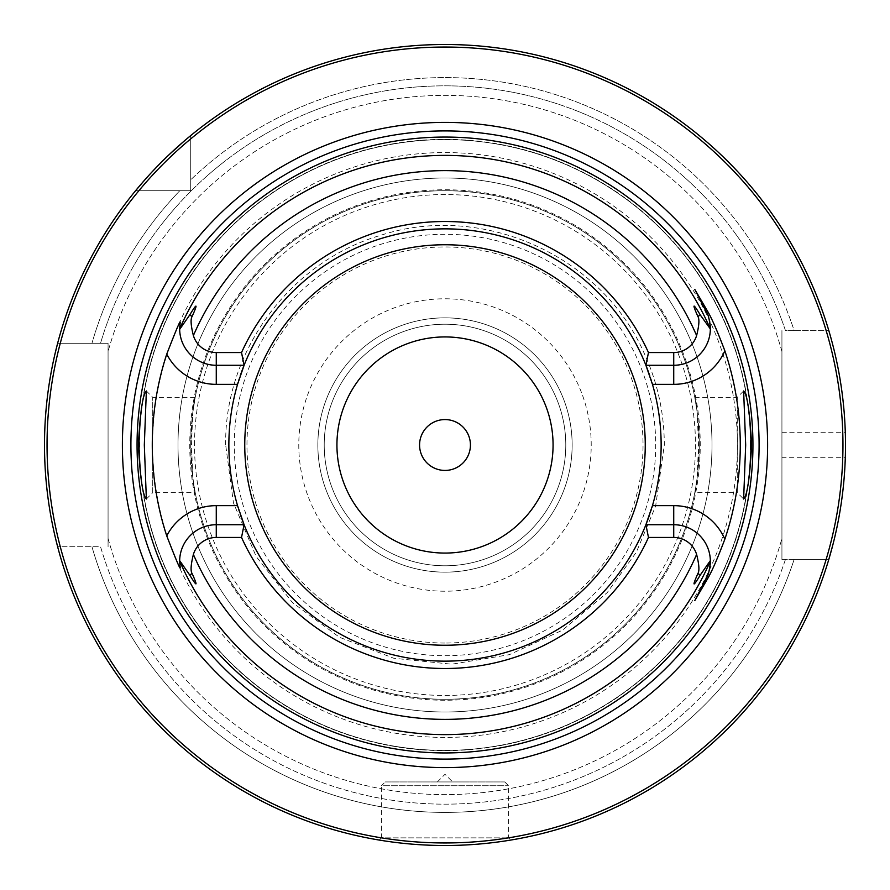 <?xml version="1.0" encoding="UTF-8"?>
<svg xmlns="http://www.w3.org/2000/svg" width="890" height="890" viewBox="0 0 890 890"><rect width="100%" height="100%" fill="white"/><g stroke="black" fill="none" stroke-linecap="round" stroke-linejoin="round"><path stroke-width="0.67" stroke-dasharray="4.45 3.34" d="M828.801 559.432L794.136 559.432A367.414 367.414 0 0 1 91.948 546.716A367.414 367.414 0 0 0 794.136 559.432L828.801 559.432A400.5 400.5 0 0 1 57.627 546.716L100.526 546.716A359.182 359.182 0 0 0 785.458 559.432L781.932 559.432L781.932 330.568L781.932 559.432L828.801 559.432A400.5 400.5 0 0 1 57.627 546.716L100.526 546.716A359.182 359.182 0 0 0 785.458 559.432L828.801 559.432A400.5 400.5 0 0 1 57.627 546.716M832.806 545.036L833.652 541.699M834.542 538.038L836.678 528.615M837.379 525.267L838.324 520.472M839.259 515.455L840.149 510.226M841.006 504.819L841.807 499.257M842.541 493.561L843.208 487.742M843.798 481.846L844.31 475.861M844.31 475.794L844.732 469.831M844.832 468.173L845.055 463.779M781.932 432.284L845.3 432.284A400.5 400.5 0 0 1 845.3 457.716L781.932 457.716M44.544 451.063L44.678 457.115M44.912 463.123L45.223 469.086M45.624 474.971L46.102 480.767M46.146 481.268L46.647 486.452M47.27 491.992L47.938 497.388M48.661 502.605L49.428 507.611M50.207 512.395L50.975 516.701M51.008 516.934L51.82 521.195M52.61 525.178L53.378 528.849M54.112 532.198L54.791 535.224M55.425 537.905L55.592 538.595M440.761 845.478L436.534 845.411L440.761 845.478M434.543 845.366L433.708 845.344M432.329 845.3L428.168 845.144L432.329 845.3M424.052 844.955L408.41 843.82L424.052 844.955M404.794 843.475L401.346 843.108L404.794 843.475M398.064 842.741L394.993 842.363L398.064 842.741M383.623 840.772L381.888 840.494L383.623 840.772M379.24 840.06L381.432 837.868L508.568 837.868L381.432 837.868L381.432 785.748L445 785.748L381.432 785.748L385.248 781.932L504.752 781.932L385.248 781.932M449.239 845.478L453.466 845.411L449.239 845.478M457.671 845.3L461.832 845.144L457.671 845.3M465.948 844.955L481.59 843.82L465.948 844.955M485.206 843.475L488.655 843.108L485.206 843.475M498.923 841.851L495.007 842.363M506.377 840.772L508.112 840.494L506.377 840.772M445 785.748L508.568 785.748L445 785.748M445 781.932L452.632 781.932L445 781.932M108.068 546.716L108.068 343.284L57.627 343.284A400.5 400.5 0 0 1 135.58 190.716L190.716 190.716L190.716 135.58A400.5 400.5 0 0 1 828.801 330.568L794.136 330.568A367.414 367.414 0 0 0 190.716 179.802A367.414 367.414 0 0 1 794.136 330.568L785.458 330.568A359.182 359.182 0 0 0 100.526 343.284L108.068 343.284L108.068 546.716M54.791 354.776L54.112 357.802M53.378 361.151L52.61 364.822M51.82 368.805L51.086 372.699M49.44 382.3L48.661 387.406M47.938 392.612L47.27 398.008M46.647 403.559L46.102 409.244M45.624 415.029L45.234 420.77M45.223 420.926L44.912 426.877M44.678 432.885L44.544 438.937M57.627 343.284L108.068 343.284L108.068 351.572L108.068 343.284L57.627 343.284A400.5 400.5 0 0 1 135.58 190.716A400.5 400.5 0 0 0 57.627 343.284L100.526 343.284A359.182 359.182 0 0 1 785.458 330.568L828.801 330.568A400.5 400.5 0 0 0 190.716 135.58L190.716 190.716L135.58 190.716L179.802 190.716A367.414 367.414 0 0 0 91.948 343.284A367.414 367.414 0 0 1 179.802 190.716L190.716 190.716L190.716 179.802L190.716 190.716L135.58 190.716M445 712A267 267 0 0 1 178 445A267 267 0 0 1 445 178A267 267 0 0 1 712 445A267 267 0 0 1 445 712A267 267 0 0 1 178 445A267 267 0 0 1 445 178A267 267 0 0 1 712 445A267 267 0 0 1 445 712A267 267 0 0 0 712 445A267 267 0 0 0 445 178A267 267 0 0 0 178 445A267 267 0 0 0 445 712M445 317.852A127.148 127.148 0 0 0 317.852 445A127.148 127.148 0 0 0 445 572.148A127.148 127.148 0 0 0 572.148 445A127.148 127.148 0 0 0 445 317.852A127.148 127.148 0 0 1 572.148 445A127.148 127.148 0 0 1 445 572.148A127.148 127.148 0 0 1 317.852 445A127.148 127.148 0 0 1 445 317.852M845.055 426.221L844.732 420.158M844.31 414.139L843.798 408.165M843.208 402.258L842.541 396.451M841.807 390.743L841.006 385.181M840.149 379.774L839.259 374.545M839.203 374.267L838.324 369.517M837.379 364.733L836.422 360.194M836.166 359.037L834.542 351.962M833.652 348.301L832.806 344.964M832.017 341.96L831.227 339.046M830.27 335.586L830.103 335.029M190.716 135.58L190.716 179.802L190.716 135.58A400.5 400.5 0 0 1 828.801 330.568M186.032 139.496L184.597 140.709M169.189 154.604L164.906 158.743M160.99 162.614L157.43 166.241M151.278 172.738L148.641 175.608M146.283 178.234L144.18 180.603M781.932 330.568L781.932 351.572L781.932 330.568M108.068 538.428A349.648 349.648 0 0 0 781.932 538.428A349.648 349.648 0 0 1 108.068 538.428M781.932 351.572A349.648 349.648 0 0 0 108.068 351.572A349.648 349.648 0 0 1 781.932 351.572M750.404 445A305.404 305.404 0 0 0 445 139.597A305.404 305.404 0 0 0 139.597 445A305.404 305.404 0 0 0 445 750.404A305.404 305.404 0 0 0 750.404 445A305.404 305.404 0 0 0 445 139.597A305.404 305.404 0 0 0 139.597 445A305.404 305.404 0 0 0 445 750.404A305.404 305.404 0 0 0 750.404 445A305.404 305.404 0 0 1 445 750.404A305.404 305.404 0 0 1 139.597 445A305.404 305.404 0 0 1 445 139.597A305.404 305.404 0 0 1 750.404 445M694.779 492.682L697.215 477.351L698.494 445L697.215 412.649L694.779 397.318C696.292 400.166 697.793 416.064 699.284 445C697.793 473.936 696.292 489.834 694.779 492.682L737.276 492.682L737.276 397.318L737.276 492.682L743.64 499.034M694.779 397.318L737.276 397.318L743.64 390.966M146.361 499.034L152.724 492.682L152.724 397.318L152.724 492.682L195.221 492.682C193.709 489.834 192.207 473.936 190.716 445C192.207 416.064 193.709 400.166 195.221 397.318L192.785 412.649L191.506 445L192.785 477.351L195.221 492.682M146.361 390.966L152.724 397.318L195.221 397.318M190.716 445A254.284 254.284 0 0 1 445 190.716A254.284 254.284 0 0 1 699.284 445A254.284 254.284 0 0 1 445 699.284A254.284 254.284 0 0 1 190.716 445A254.284 254.284 0 0 0 445 699.284A254.284 254.284 0 0 0 699.284 445A254.284 254.284 0 0 0 445 190.716A254.284 254.284 0 0 0 190.716 445M237.541 505.642A216.148 216.148 0 0 1 228.852 445A216.148 216.148 0 0 0 445 661.148A216.148 216.148 0 0 0 661.148 445A216.148 216.148 0 0 1 652.459 505.642M237.541 384.358A216.148 216.148 0 0 0 228.852 445A216.148 216.148 0 0 1 445 228.852A216.148 216.148 0 0 1 661.148 445A216.148 216.148 0 0 0 652.459 384.358M645.906 524.722L673.73 524.722A36.612 36.612 0 0 1 710.342 561.078A36.612 36.612 0 0 0 673.73 524.722M706.36 577.955L694.823 600.583M710.265 563.726A36.612 36.612 0 0 1 710.22 564.449A36.612 36.612 0 0 0 710.265 563.726M710.142 565.228A36.612 36.612 0 0 1 710.053 565.962A36.612 36.612 0 0 0 710.142 565.228M709.786 567.753A36.612 36.612 0 0 1 709.675 568.309A36.612 36.612 0 0 0 709.786 567.753M244.094 524.722L216.27 524.722A36.612 36.612 0 0 0 179.658 562.124A36.612 36.612 0 0 1 216.27 524.722M179.702 563.192A36.612 36.612 0 0 0 179.747 564.004A36.612 36.612 0 0 1 179.702 563.192M179.769 564.271A36.612 36.612 0 0 0 179.869 565.317A36.612 36.612 0 0 1 179.769 564.271M180.003 566.385A36.612 36.612 0 0 0 180.158 567.431A36.612 36.612 0 0 1 180.003 566.385M646.407 366.569A216.148 216.148 0 0 0 244.094 365.278L216.27 365.278A36.612 36.612 0 0 1 179.658 327.876M179.702 326.808A36.612 36.612 0 0 1 179.747 325.996M179.769 325.729A36.612 36.612 0 0 1 179.869 324.683M180.003 323.615A36.612 36.612 0 0 1 180.158 322.569M706.36 312.045L694.823 289.417M673.73 365.278A36.612 36.612 0 0 0 710.342 328.922A36.612 36.612 0 0 1 673.73 365.278L645.906 365.278M710.265 326.274A36.612 36.612 0 0 0 710.22 325.551A36.612 36.612 0 0 1 710.265 326.274M710.142 324.772A36.612 36.612 0 0 0 710.053 324.038A36.612 36.612 0 0 1 710.142 324.772M709.786 322.247A36.612 36.612 0 0 0 709.675 321.691A36.612 36.612 0 0 1 709.786 322.247M192.785 412.649A254.284 254.284 0 0 1 697.215 412.649A254.284 254.284 0 0 0 192.785 412.649M238.075 382.544A216.148 216.148 0 0 1 238.631 380.753M239.188 378.995A216.148 216.148 0 0 1 240.211 375.858M649.789 375.858A216.148 216.148 0 0 1 650.812 378.995M651.369 380.753A216.148 216.148 0 0 1 651.925 382.544M192.785 477.351A254.284 254.284 0 0 0 697.215 477.351A254.284 254.284 0 0 1 192.785 477.351M651.925 507.456A216.148 216.148 0 0 1 651.369 509.247M650.812 511.005A216.148 216.148 0 0 1 649.789 514.142M646.407 523.431A216.148 216.148 0 0 1 243.593 523.431M240.211 514.142A216.148 216.148 0 0 1 239.188 511.005M238.631 509.247A216.148 216.148 0 0 1 238.075 507.456M228.852 445A216.148 216.148 0 0 0 445 661.148A216.148 216.148 0 0 0 661.148 445A216.148 216.148 0 0 0 445 228.852A216.148 216.148 0 0 0 228.852 445M553.068 445A108.068 108.068 0 0 0 445 336.932A108.068 108.068 0 0 0 336.932 445A108.068 108.068 0 0 0 445 553.068A108.068 108.068 0 0 0 553.068 445M565.784 445A120.784 120.784 0 0 0 445 324.216A120.784 120.784 0 0 0 324.216 445A120.784 120.784 0 0 0 445 565.784A120.784 120.784 0 0 0 565.784 445A120.784 120.784 0 0 0 445 324.216A120.784 120.784 0 0 0 324.216 445A120.784 120.784 0 0 0 445 565.784A120.784 120.784 0 0 0 565.784 445M445 737.432A292.432 292.432 0 0 1 152.568 445A292.432 292.432 0 0 1 445 152.568A292.432 292.432 0 0 1 737.432 445A292.432 292.432 0 0 1 445 737.432M445 700.241A255.241 255.241 0 0 1 189.759 445A255.241 255.241 0 0 1 445 189.759A255.241 255.241 0 0 1 700.241 445A255.241 255.241 0 0 1 445 700.241M445 655.707A210.708 210.708 0 0 0 655.707 445A210.708 210.708 0 0 0 445 234.292A210.708 210.708 0 0 0 234.292 445A210.708 210.708 0 0 0 445 655.707M445 643.036A198.036 198.036 0 0 1 246.964 445A198.036 198.036 0 0 1 445 246.964A198.036 198.036 0 0 1 643.036 445A198.036 198.036 0 0 1 445 643.036M445 591.216A146.216 146.216 0 0 1 298.784 445A146.216 146.216 0 0 1 445 298.784A146.216 146.216 0 0 1 591.216 445A146.216 146.216 0 0 1 445 591.216M750.659 445A305.659 305.659 0 0 0 445 139.341A305.659 305.659 0 0 0 139.341 445A305.659 305.659 0 0 0 445 750.659A305.659 305.659 0 0 0 750.659 445M194.532 445A250.468 250.468 0 0 1 445 194.532A250.468 250.468 0 0 1 695.468 445A250.468 250.468 0 0 1 445 695.468A250.468 250.468 0 0 1 194.532 445M504.752 781.932L508.568 785.748L508.568 837.868L510.76 840.06M437.368 781.932L445 774.3L452.632 781.932M225.682 445C224.247 351.116 290.374 261.604 380.508 235.372C481.19 202.13 600.283 254.774 643.448 351.617C657.276 381.209 664.229 412.337 664.318 445L655.619 506.188L636.361 552.167L607.214 592.606L562.602 630.12L509.414 654.651L451.786 664.218L393.803 658.255L339.424 637.24L292.432 602.552L256.175 556.55L233.447 502.872L225.682 445"/><path stroke-width="1.33" d="M828.801 559.432L832.806 545.036M833.652 541.699L834.542 538.038M836.678 528.615L837.379 525.267M838.324 520.472L839.259 515.455M840.149 510.226L841.006 504.819M841.807 499.257L842.541 493.561M843.208 487.742L843.798 481.846M844.732 469.831L844.832 468.173M845.055 463.779L845.3 457.716M44.544 438.937L44.5 445A400.5 400.5 0 0 1 445 44.5A400.5 400.5 0 0 1 845.5 445A400.5 400.5 0 0 1 445 845.5A400.5 400.5 0 0 1 44.5 445L44.544 451.063M44.678 457.115L44.912 463.123M45.223 469.086L45.624 474.971M46.647 486.452L47.27 491.992M47.938 497.388L48.661 502.605M49.428 507.611L50.207 512.395M51.82 521.195L52.61 525.178M53.378 528.849L54.112 532.198M54.791 535.224L55.425 537.905M55.592 538.595L57.627 546.716M445 845.5L440.761 845.478L445 845.5M433.708 845.344L434.543 845.366M428.168 845.144L424.052 844.955L428.168 845.144M408.41 843.82L404.794 843.475L408.41 843.82M401.346 843.108L398.064 842.741L401.346 843.108M381.888 840.494L379.24 840.06L381.888 840.494M453.466 845.411L457.671 845.3L453.466 845.411M461.832 845.144L465.948 844.955L461.832 845.144M481.59 843.82L485.206 843.475L481.59 843.82M488.655 843.108L491.936 842.741L488.655 843.108M495.007 842.363L501.815 841.451M508.112 840.494L510.76 840.06L508.112 840.494M501.014 841.562L498.923 841.851M57.627 343.284L54.791 354.776M54.112 357.802L53.378 361.151M52.61 364.822L51.82 368.805M51.086 372.699L49.44 382.3M48.661 387.406L47.938 392.612M47.27 398.008L46.647 403.559M46.102 409.244L45.624 415.029M44.912 426.877L44.678 432.885M845.3 432.284L845.055 426.221M844.732 420.158L844.31 414.139M843.798 408.165L843.208 402.258M842.541 396.451L841.807 390.743M841.006 385.181L840.149 379.774M838.324 369.517L837.379 364.733M836.422 360.194L836.166 359.037M834.542 351.962L833.652 348.301M832.806 344.964L832.017 341.96M831.227 339.046L830.659 336.987M830.559 336.643L830.27 335.586M830.103 335.029L828.801 330.568M190.716 135.58L186.032 139.496M184.597 140.709L169.189 154.604M164.906 158.743L160.99 162.614M157.43 166.241L151.278 172.738M148.641 175.608L146.283 178.234M144.18 180.603L135.58 190.716M842.952 445A397.952 397.952 0 0 0 445 47.048A397.952 397.952 0 0 0 47.048 445A397.952 397.952 0 0 0 445 842.952A397.952 397.952 0 0 0 842.952 445M767.614 445A322.614 322.614 0 0 1 445 767.614A322.614 322.614 0 0 1 122.386 445A322.614 322.614 0 0 1 445 122.386A322.614 322.614 0 0 1 767.614 445M752.94 445A307.94 307.94 0 0 1 445 752.94A307.94 307.94 0 0 1 137.06 445A307.94 307.94 0 0 1 445 137.06A307.94 307.94 0 0 1 752.94 445M745.675 445L743.64 390.966C747.244 394.459 749.892 412.471 751.594 445C749.892 477.53 747.244 495.541 743.64 499.034L745.675 445M138.406 445C140.108 412.471 142.756 394.459 146.361 390.966L144.325 445L146.361 499.034C142.756 495.541 140.108 477.53 138.406 445M651.925 382.544A216.148 216.148 0 0 1 652.459 505.642L645.906 524.722L673.73 524.722A36.612 36.612 0 0 1 710.342 560.611L700.363 574.907C692.865 587.367 692.019 586.933 697.827 573.616C699.585 571.091 699.184 564.705 696.614 554.437A23.908 23.908 0 0 0 673.73 537.438L648.476 537.438L645.906 524.722A216.148 216.148 0 0 1 244.094 524.722L241.524 537.438L216.27 537.438A23.908 23.908 0 0 0 193.386 554.437C190.805 564.839 190.404 571.224 192.173 573.616C198.058 586.844 197.213 587.278 189.637 574.907L179.658 560.611L180.158 567.431C180.748 570.968 176.276 560.444 166.742 535.88A292.721 292.721 0 0 1 166.742 354.12C176.198 329.712 180.681 319.187 180.158 322.569L179.658 329.389L189.637 315.093C197.202 302.711 198.047 303.145 192.173 316.384C190.416 318.92 190.816 325.306 193.386 335.563A23.908 23.908 0 0 0 216.27 352.562L216.27 365.278A36.612 36.612 0 0 1 179.658 329.389M216.27 352.562L241.524 352.562A223.479 223.479 0 0 1 648.476 352.562L673.73 352.562A23.908 23.908 0 0 0 696.614 335.563C699.184 325.295 699.585 318.909 697.827 316.384C691.986 303.101 692.832 302.667 700.363 315.093L710.342 328.922C709.719 320.278 708.384 314.648 706.36 312.045L694.823 289.417L707.65 311.389C711.733 318.231 717.462 331.369 724.838 350.782A295.269 295.269 0 0 1 724.838 539.218C717.462 558.642 711.733 571.781 707.65 578.611L694.823 600.583L706.36 577.955L707.65 578.611M710.342 560.611L710.342 561.078C709.719 569.722 708.384 575.352 706.36 577.955A36.612 36.612 0 0 0 706.515 577.643A36.612 36.612 0 0 1 706.36 577.955M241.524 352.562L244.094 365.278L237.541 384.358A216.148 216.148 0 0 0 237.541 505.642L244.094 524.722L216.27 524.722A36.612 36.612 0 0 0 179.658 560.611M240.211 375.858A216.148 216.148 0 0 1 645.906 365.278L648.476 352.562M724.838 350.782A55.692 55.692 0 0 1 673.73 384.358L652.459 384.358L645.906 365.278L673.73 365.278A36.612 36.612 0 0 0 710.342 329.389M710.342 561.078A36.612 36.612 0 0 1 710.265 563.726A36.612 36.612 0 0 0 710.342 561.078A289.628 289.628 0 0 1 179.658 561.078M710.22 564.449A36.612 36.612 0 0 1 710.142 565.228A36.612 36.612 0 0 0 710.22 564.449M710.053 565.962A36.612 36.612 0 0 1 709.975 566.541A36.612 36.612 0 0 0 710.053 565.962M709.964 566.619A36.612 36.612 0 0 1 709.875 567.219A36.612 36.612 0 0 0 709.964 566.619M709.675 568.309A36.612 36.612 0 0 1 709.553 568.921A36.612 36.612 0 0 0 709.675 568.309M179.658 562.124A36.612 36.612 0 0 0 179.702 563.192A36.612 36.612 0 0 1 179.658 562.124M179.869 565.317A36.612 36.612 0 0 0 180.003 566.385A36.612 36.612 0 0 1 179.869 565.317M179.658 327.876A36.612 36.612 0 0 1 179.702 326.808M179.869 324.683A36.612 36.612 0 0 1 180.003 323.615M244.094 365.278L216.27 365.278L216.27 384.358A55.692 55.692 0 0 1 166.742 354.12M648.476 537.438A223.479 223.479 0 0 1 241.524 537.438M710.342 328.922A36.612 36.612 0 0 0 710.265 326.274A36.612 36.612 0 0 1 710.342 328.922A289.628 289.628 0 0 0 179.658 328.922M710.22 325.551A36.612 36.612 0 0 0 710.142 324.772A36.612 36.612 0 0 1 710.22 325.551M710.053 324.038A36.612 36.612 0 0 0 709.975 323.459A36.612 36.612 0 0 1 710.053 324.038M709.964 323.382A36.612 36.612 0 0 0 709.875 322.781A36.612 36.612 0 0 1 709.964 323.382M709.675 321.691A36.612 36.612 0 0 0 709.553 321.079A36.612 36.612 0 0 1 709.675 321.691M216.27 384.358L237.541 384.358A216.148 216.148 0 0 1 238.075 382.544M238.631 380.753A216.148 216.148 0 0 1 239.188 378.995M646.407 366.569A216.148 216.148 0 0 1 649.789 375.858M650.812 378.995A216.148 216.148 0 0 1 651.369 380.753M673.73 537.438L673.73 505.642L652.459 505.642A216.148 216.148 0 0 1 651.925 507.456M651.369 509.247A216.148 216.148 0 0 1 650.812 511.005M649.789 514.142A216.148 216.148 0 0 1 646.407 523.431M243.593 523.431A216.148 216.148 0 0 1 240.211 514.142M239.188 511.005A216.148 216.148 0 0 1 238.631 509.247M238.075 507.456A216.148 216.148 0 0 1 237.541 505.642L216.27 505.642L216.27 537.438M553.068 445A108.068 108.068 0 0 0 445 336.932A108.068 108.068 0 0 0 336.932 445A108.068 108.068 0 0 0 445 553.068A108.068 108.068 0 0 0 553.068 445M470.432 445A25.432 25.432 0 0 0 445 419.568A25.432 25.432 0 0 0 419.568 445A25.432 25.432 0 0 0 445 470.432A25.432 25.432 0 0 0 470.432 445M759.092 445A314.092 314.092 0 0 1 445 759.092A314.092 314.092 0 0 1 130.908 445A314.092 314.092 0 0 1 445 130.908A314.092 314.092 0 0 1 759.092 445M673.73 505.642A55.692 55.692 0 0 1 724.838 539.218M697.827 573.616L700.363 574.907M193.386 554.437A274.387 274.387 0 0 0 696.614 554.437M696.614 335.563A274.387 274.387 0 0 0 193.386 335.563M189.637 574.907L192.173 573.616M216.27 505.642A55.692 55.692 0 0 0 166.742 535.88M192.173 316.384L189.637 315.093M673.73 384.358L673.73 352.562M700.363 315.093L697.827 316.384M707.65 311.389L706.36 312.045M244.75 445A200.25 200.25 0 0 1 445 244.75A200.25 200.25 0 0 1 645.25 445A200.25 200.25 0 0 1 445 645.25A200.25 200.25 0 0 1 244.75 445"/></g></svg>

